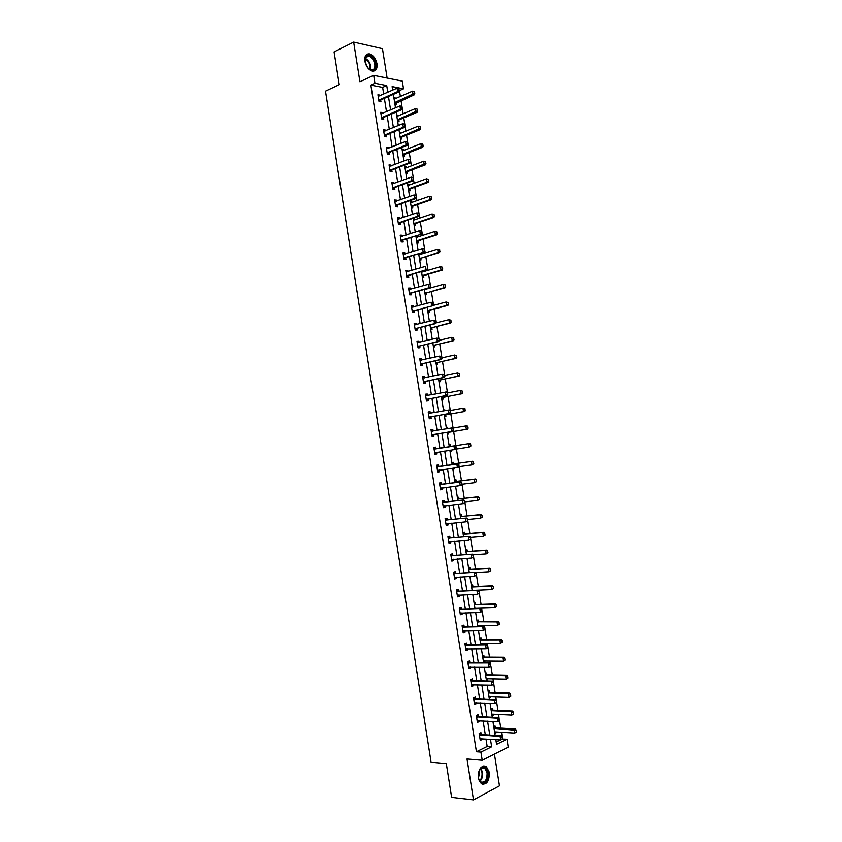 <?xml version="1.0" encoding="UTF-8"?>
<svg xmlns="http://www.w3.org/2000/svg" width="842" height="842" viewBox="0 0 842 842"><rect width="100%" height="100%" fill="white"/><g stroke="black" fill="none" stroke-linecap="round" stroke-linejoin="round"><path stroke-width="1.26" d="M489.339 772.314L486.308 766.557C480.961 765.199 478.309 769.02 478.351 778.029L481.34 783.765C486.739 785.133 489.402 781.313 489.339 772.314M376.984 63.803C375.774 58.445 373.269 55.151 369.459 53.888C365.944 53.699 364.407 56.14 364.86 61.213C366.081 66.55 368.564 69.844 372.332 71.117C375.9 71.338 377.448 68.897 376.984 63.803M502.264 739.076L506.979 739.255L508.231 747.18L482.224 760.284L480.929 752.127L491.665 746.822L490.476 739.287M387.12 78.064L382.457 48.689L353.651 42.1L334.085 51.909L339.252 84.674L325.486 91.168L431.093 762.231L446.313 763.599L451.638 797.374L473.499 799.9L499.485 785.839L494.443 754.127M383.71 94.157L382.636 87.4L370.859 85.147L374.943 83.274L373.69 75.359L402.287 81.116L403.518 88.82L392.119 86.61L392.688 90.147M400.382 96.483L399.445 90.62L403.518 88.82M502.516 738.95L501.453 732.245M500.801 728.141L499.59 720.584M476.54 716.889L497.233 718.226L498.517 717.626L499.38 720.678L498.622 714.448M497.969 710.385L496.422 700.576L496.696 702.333L494.896 703.491L474.309 702.87M496.412 700.565L495.791 696.66M495.149 692.64L492.97 678.884M492.338 674.916L490.897 665.896M468.005 663.054L489.844 663.022L490.686 665.969L490.139 661.128M489.518 657.202L487.318 643.383M486.708 639.499L484.497 625.648M483.887 621.806L482.224 611.334M459.49 609.334L481.182 608.556L482.013 611.397L481.687 607.924M481.077 604.135L478.866 590.221M478.277 586.464L476.183 573.276L476.456 575.023L474.656 576.191L454.448 577.517M476.172 573.265L476.056 572.528M475.467 568.824L473.246 554.846M472.667 551.184L470.425 537.038L470.699 538.775L468.899 539.954L448.786 541.827M469.868 533.565L467.542 518.935L467.826 520.672L466.026 521.851L445.965 523.998M467.068 515.946L464.942 502.6M464.268 498.359L461.795 482.782L461.605 485.413L440.324 488.381M461.469 480.771L459.227 466.647M458.68 463.205L456.427 449.039M455.89 445.65L453.638 431.472M453.091 428.073L450.849 413.948M450.302 410.507L448.06 396.424M425.631 395.698L446.744 391.919L447.744 394.361L445.281 378.921M444.597 374.627L442.503 361.428M420.021 360.281L439.682 356.113L441.745 356.661L442.018 358.387L439.724 343.946M417.211 342.599L436.83 338.147L438.892 338.705L439.166 340.431L436.945 326.475M436.367 322.844L434.167 309.025M433.588 305.362L432.956 302.825L433.041 305.699L414.253 310.677L412.37 312.024M433.177 302.815L431.399 291.585M430.809 287.88L428.62 274.155M428.031 270.408L427.768 268.735M427.483 266.988L425.852 256.747M425.252 252.958L424.915 250.842M424.642 249.095L423.094 239.339M422.484 235.518L422.074 232.96M400.434 236.749L419.748 230.687L421.81 231.224L422.084 232.95L420.326 221.951M419.716 218.099L419.232 215.099M397.645 219.162L416.916 212.826L418.969 213.363L419.242 215.078L417.569 204.585M416.948 200.68L414.801 187.219M414.18 183.282L413.064 177.651L413.169 180.714L394.73 187.513L392.877 189.04M413.285 177.673L412.043 169.874M411.412 165.895L409.286 152.539M408.654 148.529L406.539 135.215M405.897 131.163L403.781 117.901M403.139 113.817L401.034 100.608M393.972 89.578L392.551 89.305M496.222 742.044L500.422 739.971M393.877 97.693L395.298 97.956L395.414 98.661M394.93 104.324L396.35 104.576L396.045 102.65M396.624 114.933L398.034 115.175L398.161 115.933M397.677 121.574L399.087 121.795L398.782 119.89M399.361 132.194L400.771 132.404L400.897 133.204M400.413 138.835L401.823 139.035L401.529 137.141M402.108 149.455L403.507 149.644L403.644 150.497M403.16 156.107L404.57 156.286L404.265 154.402M404.844 166.737L406.254 166.905L406.402 167.811M405.907 173.389L407.307 173.547L407.012 171.673M407.591 184.03L409.002 184.177L409.149 185.124M408.654 190.692L410.054 190.818L409.759 188.955M410.338 201.343L411.738 201.459L411.896 202.459M411.401 207.995L412.801 208.111L412.506 206.258M413.096 218.657L414.485 218.752L414.653 219.804M414.148 225.319L415.548 225.403L415.253 223.572M416.095 236.002L417.243 236.055L417.411 237.16M416.906 242.654L418.295 242.717L418.2 240.907L436.735 234.981L435.398 234.918L434.861 231.529L416.095 237.539M419.663 260.01L421.053 260.041L420.779 258.326M420.169 254.526L420 253.442M422.421 277.376L423.8 277.386L423.537 275.671M422.937 271.913L422.831 271.25M425.178 294.742L426.557 294.732L426.294 293.027M427.936 312.14L429.315 312.098L429.052 310.403M430.704 329.538L432.083 329.475L431.809 327.78M433.472 346.957L434.84 346.872L434.577 345.178M436.24 364.386L437.608 364.27L437.335 362.597M439.008 381.826L440.377 381.689L440.103 380.016M440.713 392.561L442.124 392.709M441.776 399.276L443.145 399.119L442.881 397.456M443.492 410.022L444.85 409.854L444.976 410.664M444.555 416.748L445.913 416.558L445.65 414.906M446.26 427.494L447.618 427.304L447.828 428.641M447.334 434.219L448.691 434.019L448.428 432.367M449.039 444.986L450.396 444.765L450.659 446.418M450.112 451.722L451.459 451.491L451.238 450.081M451.817 462.49L453.175 462.247L453.438 463.91M452.891 469.226L454.238 468.973L454.101 468.078M454.606 480.003L455.954 479.73L456.217 481.403M455.669 486.739L456.953 486.097M457.385 497.527L458.732 497.243L458.995 498.917M460.742 518.64L458.511 504.263M460.174 515.072L461.511 514.757L461.784 516.441M462.963 532.628L464.3 532.281L464.563 533.986M465.752 550.194L467.078 549.826L467.352 551.542M468.541 567.771L469.868 567.382L470.141 569.097M471.341 585.369L472.667 584.948L472.941 586.685M474.13 602.977L475.456 602.535L475.73 604.272M476.435 608.692L476.34 608.082M476.93 620.596L478.256 620.133L478.53 621.88M479.308 626.774L479.14 625.732M479.73 638.236L481.045 637.741L481.329 639.499M481.214 644.867L482.129 644.519L481.95 643.393M482.54 655.876L483.845 655.36L484.129 657.128M483.613 662.665L484.929 662.149L484.75 661.065M485.339 673.537L486.644 673L486.929 674.768M486.423 680.336L487.728 679.789L487.56 678.757M488.149 691.208L489.455 690.651L489.739 692.429M489.223 698.018L490.528 697.439L490.381 696.46M490.96 708.901L492.254 708.311L492.549 710.101M492.033 715.711L493.338 715.111L493.191 714.174M493.77 726.604L495.064 725.983L495.349 727.793M494.854 733.414L496.148 732.782L496.012 731.909M370.859 85.147L476.435 751.78L487.181 746.486L485.992 738.981M485.329 734.803L483.129 720.92M482.466 716.784L480.266 702.881M479.614 698.786L477.403 684.851M476.761 680.81L474.551 666.832M473.909 662.833L471.688 648.835M471.067 644.877L468.836 630.837M468.215 626.932L465.984 612.871M465.373 609.008L463.142 594.905M462.532 591.095L460.29 576.959M459.69 573.192L457.448 559.025M456.859 555.31L454.606 541.101M454.017 537.428L451.765 523.198M451.186 519.567L448.923 505.305M448.354 501.727L446.092 487.423M445.523 483.887L443.26 469.562M442.703 466.068L440.429 451.712M439.882 448.27L437.598 433.893M437.051 430.451L434.777 416.116M434.219 412.622L431.957 398.35M431.399 394.814L429.146 380.595M428.578 377.027L426.326 362.849M425.757 359.239L423.515 345.125M422.937 341.473L420.705 327.412M420.126 323.728L417.895 309.709M417.306 305.983L415.095 292.027M414.496 288.259L412.296 274.355M411.685 270.545L409.486 256.694M408.875 252.842L406.697 239.054M406.076 235.16L403.897 221.414M403.276 217.489L401.097 203.796M400.476 199.828L398.308 186.187M397.677 182.188L395.519 168.6M394.877 164.558L392.73 151.023M392.077 146.94L389.941 133.457M389.288 129.331L387.162 115.901M386.499 111.744L384.373 98.367M380.005 95.82L379.889 95.125L377.932 94.767L379.005 101.503L380.963 101.85L380.647 99.893M382.784 113.344L382.668 112.607L380.71 112.281L381.773 119.017L383.731 119.332L383.426 117.385M385.562 130.889L385.436 130.089L383.489 129.794L384.552 136.541L386.499 136.825L386.194 134.899M388.341 148.434L388.215 147.592L386.267 147.329L387.331 154.075L389.278 154.328L388.972 152.413M391.13 166L390.983 165.106L389.046 164.885L390.12 171.631L392.056 171.852L391.751 169.947M393.919 183.577L393.761 182.64L391.835 182.44L392.898 189.197L394.835 189.376L394.54 187.492M396.708 201.175L396.55 200.175L394.614 200.017L395.687 206.774L397.613 206.932L397.319 205.048M399.497 218.783L399.329 217.731L397.403 217.604L398.477 224.372L400.403 224.488L400.108 222.625M402.287 236.402L402.118 235.297L400.192 235.202L401.266 241.98L403.192 242.064L402.908 240.307L401.213 241.665M405.086 254.031L404.907 252.884L402.981 252.821L404.055 259.599L405.97 259.652L405.697 257.894L404.002 259.231M407.886 271.682L407.696 270.471L405.781 270.45L406.854 277.228L408.77 277.25L408.486 275.502M410.685 289.343L410.486 288.08L408.57 288.09L409.654 294.879L411.559 294.858L411.285 293.121M413.485 307.014L413.275 305.709L411.37 305.741L412.454 312.54L414.348 312.487L414.075 310.751M416.285 324.696L416.074 323.339L414.169 323.412L415.253 330.211L417.148 330.127L416.874 328.401M419.095 342.399L418.874 340.989L416.979 341.094L418.053 347.893L419.947 347.778L419.674 346.062M421.905 360.113L421.674 358.65L419.779 358.787L420.863 365.596L422.747 365.449L422.473 363.733M424.715 377.837L424.473 376.321L422.589 376.49L423.663 383.31L425.547 383.131L425.284 381.426M427.525 395.582L427.273 394.014L425.399 394.214L426.473 401.034L428.357 400.824L428.083 399.119M430.336 413.327L430.083 411.717L428.21 411.948L429.283 418.779L431.167 418.527L430.893 416.843M433.156 431.104L432.893 429.431L431.02 429.704L432.104 436.535L433.967 436.251L433.704 434.567M435.967 448.839L435.703 447.155L433.83 447.46L434.914 454.301L436.788 453.985L436.514 452.301L434.767 453.375M438.787 466.594L438.514 464.9L436.651 465.237L437.735 472.078L439.598 471.731L439.335 470.099M441.597 484.361L441.334 482.655L439.471 483.024L440.555 489.876L442.408 489.486L442.166 487.907M444.418 502.137L444.144 500.422L442.292 500.832L443.376 507.684L445.229 507.263L444.986 505.737M447.239 519.924L446.965 518.209L445.113 518.651L446.207 525.503L448.049 525.05L447.818 523.577M450.06 537.733L449.786 536.007L447.944 536.48L449.028 543.343L450.87 542.858L450.649 541.427M452.891 555.552L452.607 553.815L450.775 554.32L451.859 561.193L453.701 560.667L453.48 559.288M455.711 573.391L455.438 571.644L453.596 572.181L454.691 579.054L456.522 578.496L456.311 577.17M458.543 591.231L458.258 589.474L456.438 590.053L457.522 596.925L459.353 596.336L459.153 595.062M461.374 609.092L461.09 607.324L459.269 607.935L460.363 614.818L462.184 614.197L461.984 612.965M464.205 626.974L463.921 625.196L462.1 625.838L463.195 632.721L465.016 632.068L464.826 630.89M467.047 644.856L466.763 643.067L464.942 643.751L466.036 650.645L467.847 649.95L467.668 648.824M469.878 662.759L469.594 660.959L467.784 661.675L468.878 668.569L470.689 667.843L470.52 666.769M472.72 680.673L472.436 678.873L470.625 679.61L471.72 686.514L473.53 685.756L473.362 684.735M475.562 698.607L475.277 696.787L473.478 697.565L474.572 704.48L476.372 703.68L476.214 702.712M478.403 716.553L478.119 714.721L476.319 715.532L477.414 722.447L479.214 721.626L479.066 720.699M481.256 734.508L480.961 732.666L479.172 733.519L480.266 740.434L482.056 739.571L481.919 738.697M482.224 760.284L467.026 758.989L473.499 799.9M476.435 751.78L480.929 752.127M353.651 42.1L359.923 81.769L373.69 75.359M495.843 739.655L496.591 744.381L506.979 739.255M393.351 94.378L395.498 107.85M396.161 112.049L398.308 125.574M398.971 129.721L401.129 143.308M401.781 147.413L403.939 161.043M404.592 165.127L406.76 178.809M407.402 182.84L409.591 196.575M410.222 200.575L412.412 214.363M413.043 218.32L415.243 232.16M415.864 236.076L418.064 249.979M418.685 253.852L420.895 267.809M421.505 271.64L423.737 285.648M424.926 289.522L424.336 289.448L426.568 303.499M427.168 307.256L429.409 321.37M429.999 325.086L432.251 339.252M432.83 342.926L435.093 357.145M435.661 360.776L437.935 375.058M438.503 378.647L440.776 392.972M441.345 396.529L443.629 410.917M444.187 414.432L446.481 428.862M447.028 432.335L449.333 446.818M449.881 450.281L452.175 464.752M452.733 468.268L455.027 482.698M455.596 486.266L457.88 500.664M461.321 522.293L463.595 536.628M464.184 540.332L466.457 554.636M467.047 558.383L469.32 572.655M469.92 576.444L472.183 590.684M472.794 594.526L475.046 608.734M475.667 612.618L477.919 626.795M478.54 630.721L480.782 644.867M481.413 648.845L483.655 662.949M484.297 666.98L486.539 681.052M487.181 685.125L489.413 699.176M490.065 703.291L492.286 717.3M492.949 721.468L495.17 735.445M387.794 92.336L386.72 85.558L374.943 83.274M489.802 735.098L487.592 721.173M486.939 717.026L484.718 703.07M484.066 698.965L481.856 684.978M481.203 680.915L478.982 666.896M478.34 662.886L476.119 648.835M475.488 644.877L473.246 630.784M472.625 626.869L470.383 612.755M469.773 608.882L467.531 594.736M466.921 590.905L464.668 576.728M464.068 572.949L461.816 558.73M461.227 555.004L458.964 540.753M458.374 537.07L456.111 522.787M455.533 519.146L453.259 504.832M452.691 501.243L450.417 486.897M449.849 483.35L447.565 468.973M447.007 465.468L444.723 451.059M444.176 447.607L441.892 433.188M441.334 429.725L439.061 415.348M438.503 411.843L436.23 397.519M435.661 393.982L433.398 379.71M432.83 376.132L430.578 361.913M429.999 358.292L427.757 344.125M427.168 340.463L424.936 326.349M424.347 322.654L422.116 308.593M421.516 304.857L419.295 290.848M418.695 287.069L416.485 273.124M415.874 269.303L413.675 255.4M413.064 251.537L410.864 237.697M410.243 233.802L408.054 220.004M407.433 216.068L405.244 202.333M404.613 198.354L402.444 184.672M401.802 180.651L399.645 167.021M399.003 162.959L396.845 149.381M396.193 145.287L394.045 131.762M393.393 127.626L391.256 114.154M390.593 109.976L388.457 96.556M382.636 87.4L386.72 85.558M487.181 746.486L491.665 746.822M378.121 95.925L379.889 95.125M394.014 98.525L395.298 97.956M396.74 115.722L398.034 115.175M380.879 113.375L382.668 112.607M399.476 132.941L400.771 132.404M383.647 130.836L385.436 130.089M402.213 150.16L403.507 149.644M386.425 148.318L388.215 147.592M404.949 167.4L406.254 166.905M389.193 165.8L390.983 165.106M407.696 184.651L409.002 184.177M391.972 183.303L393.761 182.64M410.433 201.922L411.738 201.459M394.74 200.828L396.55 200.175M413.18 219.194L414.485 218.752M397.519 218.352L399.329 217.731M415.927 236.486L417.243 236.055M400.297 235.897L402.118 235.297M403.086 253.453L404.907 252.884M405.865 271.019L407.696 270.471M408.654 288.606L410.486 288.08M411.443 306.204L413.275 305.709M414.232 323.812L416.074 323.339M417.032 341.431L418.874 340.989M419.821 359.071L421.674 358.65M422.621 376.721L424.473 376.321M440.734 392.677L442.082 392.414M425.421 394.382L427.273 394.014M443.502 410.096L444.85 409.854M428.22 412.054L430.083 411.717M446.271 427.536L447.618 427.304M431.03 429.746L432.893 429.431M450.102 451.691L451.459 451.491M434.914 454.259L436.788 453.985M452.88 469.152L454.238 468.973M437.724 471.983L439.598 471.731M455.659 486.634L457.017 486.465M440.534 489.718L442.408 489.486M443.345 507.463L445.229 507.263M446.155 525.229L448.049 525.05M448.975 543.006L450.87 542.858M451.796 560.793L453.701 560.667M454.617 578.601L456.522 578.496M457.438 596.41L459.353 596.336M460.269 614.25L462.184 614.197M463.1 632.089L465.016 632.068M480.729 644.519L482.129 644.519M465.921 649.95L467.847 649.95M483.529 662.128L484.929 662.149M468.762 667.822L470.689 667.843M486.329 679.747L487.728 679.789M471.594 685.704L473.53 685.756M489.128 697.387L490.528 697.439M474.425 703.596L476.372 703.68M491.928 715.037L493.338 715.111M477.267 721.51L479.214 721.626M494.738 732.698L496.148 732.782M480.108 739.434L482.056 739.571M399.182 90.368L398.919 88.652L399.182 90.368L397.645 91.589L399.045 91.862L380.805 99.945L379.1 101.514M378.184 96.377L397.098 88.178L397.645 91.589L378.795 100.219M399.045 91.862L399.424 90.41M394.866 103.913L414.401 94.778L413.043 94.514L412.506 91.157L394.119 99.188M414.296 91.631L412.506 91.157L414.527 91.673L414.79 93.357L414.527 91.673M394.656 102.587L414.569 93.315M414.79 93.357L414.401 94.778M373.953 69.802C370.985 71.096 368.28 69.328 365.838 64.487L364.965 59.224L366.67 55.804C371.606 52.004 379.153 66.592 373.953 69.802M368.617 68.623L371.027 69.897L373.29 69.476C377.058 67.234 373.48 56.698 368.733 56.109L366.544 56.519L364.923 60.392M374.49 70.833C379.153 68.044 374.722 54.993 368.838 54.256L366.628 54.488M365.07 61.782L367.68 67.623M478.393 777.566C477.94 773.093 478.982 769.798 481.529 767.672C484.645 766.209 486.771 767.862 487.897 772.63C489.655 781.923 480.224 787.575 478.498 778.124L478.393 777.566M478.74 779.071L480.708 781.934C485.024 783.028 487.16 779.976 487.108 772.767L484.687 768.157L481.214 768.178L479.382 770.325M479.003 771.219L479.456 772.819L478.488 778.113M482.508 784.344C486.96 783.492 488.981 779.46 488.592 772.261L485.592 766.546L483.855 765.873M380.963 113.87L399.929 105.945L401.971 106.471L402.013 108.134L400.466 109.355L401.866 109.607L383.615 117.417L381.826 119.017M401.739 106.429L399.929 105.945L400.466 109.355L381.573 117.722M402.013 108.134L401.866 109.607M383.742 131.384L402.75 123.721L404.802 124.248L404.844 125.921L403.297 127.142L404.697 127.363L386.394 134.92L384.552 136.53M404.57 124.216L402.75 123.721L403.297 127.142L384.352 135.236M404.844 125.921L404.697 127.363M397.603 121.122L398.929 119.943L417.19 112.26L415.832 112.018L415.295 108.66L396.856 116.438M417.085 109.134L415.295 108.66L417.316 109.176L417.579 110.86L417.316 109.176M397.403 119.838L417.358 110.818M417.579 110.86L417.19 112.26M400.339 138.351L401.729 137.162L419.979 129.752L418.621 129.542L418.085 126.174L399.603 133.699M419.874 126.658L418.085 126.174L420.105 126.689L420.368 128.373L420.105 126.689M400.139 137.109L420.147 128.342M420.368 128.373L419.979 129.752M386.52 148.918L405.581 141.519L407.633 142.045L407.665 143.719L406.118 144.94L407.517 145.129L389.162 152.444L387.331 154.023M407.402 142.014L405.581 141.519L406.118 144.94L387.131 152.77M407.665 143.719L407.517 145.129M389.299 166.453L408.412 159.317L410.464 159.854L410.496 161.538L408.949 162.748L410.349 162.916L391.951 169.968L390.099 171.526M410.233 159.822L408.412 159.317L408.949 162.748L389.909 170.316M410.496 161.538L410.349 162.916M413.169 180.714L411.791 180.567L392.688 187.871M392.077 184.009L411.243 177.146L413.296 177.673M413.338 179.367L411.791 180.567L411.243 177.146L413.064 177.651M403.076 155.591L404.465 154.423L422.758 147.255L421.41 147.066L420.874 143.698L402.339 150.971M422.673 144.182L420.874 143.698L422.894 144.214L422.937 145.876L422.894 144.214M404.223 154.57L403.108 154.244L422.937 145.876M423.158 145.908L422.758 147.255M405.812 172.842L407.212 171.694L425.557 164.779L424.2 164.611L423.663 161.232L405.086 168.253M425.463 161.727L423.663 161.232L425.684 161.759L425.736 163.422L425.684 161.759M405.633 171.673L425.736 163.422M425.957 163.443L425.557 164.779M408.559 190.103L409.959 188.976L428.346 182.304L426.999 182.167L426.462 178.788L407.833 185.556M428.262 179.293L426.462 178.788L428.483 179.314L428.757 181.009L428.483 179.314M409.717 189.124L408.602 188.85L426.999 182.167L428.525 180.977M428.757 181.009L428.346 182.304M394.866 201.575L414.075 194.976L416.127 195.512L416.169 197.207L414.622 198.407L416.001 198.533L397.508 205.069L395.656 206.564M415.895 195.491L414.075 194.976L414.622 198.407L395.477 205.437M416.169 197.207L416.001 198.533M411.306 207.374L412.706 206.269L431.136 199.849L429.799 199.733L429.262 196.354L410.591 202.869M431.062 196.86L429.262 196.354L431.283 196.881L431.325 198.554L431.283 196.881M412.464 206.416L411.349 206.164L429.799 199.733L431.325 198.554M431.557 198.575L431.136 199.849M419.011 215.068L417.453 216.257L418.842 216.352L400.297 222.635L398.434 224.109M418.737 213.342L416.916 212.826L417.453 216.257L398.266 223.025M397.645 219.13L398.287 219.183M418.842 216.352L419.242 215.078M413.496 220.183L432.062 213.931L434.083 214.468L434.356 216.152L434.083 214.468M414.043 224.667L415.453 223.583L433.935 217.415L432.599 217.32L432.062 213.931L433.862 214.447M413.885 223.625L432.599 217.32L434.135 216.141M434.356 216.152L433.935 217.415M401.697 240.159L421.674 234.192L401.055 240.623M403.086 240.223L401.518 240.244M400.424 236.686L401.192 236.76M421.853 232.929L420.295 234.129L419.748 230.687L421.579 231.213M421.674 234.192L422.084 232.95M436.661 232.045L434.861 231.529L436.882 232.066L436.935 233.739L436.882 232.066M416.801 241.97L417.958 241.033L416.864 240.844L435.398 234.918L436.935 233.739M417.958 241.033L416.674 240.928M437.156 233.75L436.735 234.981M404.497 257.778L424.515 252.053L403.844 258.231M405.876 257.81L404.297 257.873M424.421 249.095L424.694 250.821L424.652 249.106L422.589 248.569L424.652 249.106M403.234 254.358L422.589 248.569L423.137 252L424.694 250.821M403.213 254.252L404.086 254.347M424.515 252.053L424.926 250.821M419.548 259.283L420.958 258.241L439.535 252.568L438.208 252.526L437.661 249.137L418.853 254.894M439.471 249.664L437.661 249.137L439.692 249.674L439.735 251.358L439.692 249.674M420.716 258.368L438.208 252.526L439.735 251.358M439.966 251.358L439.535 252.568M427.536 268.714L427.262 266.988L427.536 268.714L425.978 269.893L427.357 269.914L408.665 275.418L406.791 276.818M406.023 271.977L425.431 266.451L425.978 269.893L406.633 275.85M407.075 275.513L408.423 275.555L407.044 275.534M406.002 271.829L406.981 271.945M427.357 269.914L427.768 268.714M422.295 276.608L423.715 275.587L442.345 270.166L441.008 270.145L440.471 266.756L421.726 272.25M442.282 267.282L440.471 266.756L442.503 267.293L442.545 268.987L442.503 267.293M422.158 275.681L441.008 270.145L442.545 268.987M442.766 268.987L442.345 270.166M408.812 289.616L428.283 284.354L430.336 284.901L430.388 286.627L428.831 287.806L430.199 287.796L411.454 293.048L409.58 294.416M430.115 284.901L428.283 284.354L428.831 287.806L409.433 293.49M409.854 293.174L411.212 293.174L409.854 293.174M430.388 286.627L430.199 287.796M408.78 289.416L409.875 289.564M425.052 293.953L426.473 292.953L445.144 287.785L443.818 287.785L443.281 284.385L424.526 289.627M445.092 284.922L443.281 284.385L445.313 284.922L445.355 286.627L445.313 284.922M426.231 293.069L443.818 287.785L445.355 286.627M445.576 286.627L445.144 287.785M433.041 305.699L412.233 311.14M411.612 307.267L431.125 302.278L433.188 302.825M411.58 307.025L412.769 307.204M433.23 304.551L431.672 305.72L431.125 302.278L432.956 302.825M427.81 311.308L429.231 310.319L447.955 305.404L446.628 305.435L446.092 302.036L433.114 305.478M447.902 302.583L446.092 302.036L448.123 302.573L448.386 304.278L448.123 302.573M427.673 310.456L446.628 305.435L448.165 304.278M448.386 304.278L447.955 305.404M414.411 324.917L433.977 320.202L436.04 320.749L436.082 322.486L434.525 323.654L435.882 323.602L417.053 328.327L415.159 329.643M435.809 320.76L433.977 320.202L434.525 323.654L415.032 328.801M436.082 322.486L435.882 323.602M414.369 324.644L415.674 324.854M430.567 328.675L431.988 327.706L450.765 323.044L449.439 323.096L448.902 319.697L436.156 322.907M450.712 320.244L448.902 319.697L450.933 320.234L450.986 321.949L450.933 320.234M431.746 327.822L449.439 323.096L450.986 321.949M451.207 321.939L450.765 323.044M438.945 340.442L437.377 341.599L438.735 341.526L419.853 345.988L417.958 347.283M438.661 338.716L436.83 338.147L437.377 341.599L417.832 346.483M417.158 342.273L418.579 342.526M438.735 341.526L439.166 340.431M433.325 346.051L434.756 345.104L453.575 340.694L452.259 340.768L451.712 337.368L439.156 340.347M453.533 337.926L451.712 337.368L453.754 337.916L453.796 339.621L453.754 337.916M434.514 345.22L452.259 340.768L453.796 339.621M454.017 339.61L453.575 340.694M441.797 358.408L440.229 359.566L441.587 359.46L422.652 363.67L420.747 364.923M441.524 356.682L439.682 356.113L440.229 359.566L420.632 364.176M419.958 359.913L421.484 360.208M441.587 359.46L442.018 358.387M436.093 363.449L437.524 362.523L456.385 358.366L455.069 358.46L454.533 355.061L441.945 357.871M456.343 355.619L454.533 355.061L456.564 355.598L456.617 357.324L456.564 355.598M437.272 362.628L455.069 358.46L456.617 357.324M456.838 357.303L456.385 358.366M444.65 376.385L444.376 374.658L444.65 376.385L443.092 377.542L444.439 377.416L425.463 381.363L423.547 382.594M422.821 377.984L442.545 374.08L443.092 377.542L423.442 381.879M444.376 374.658L442.545 374.08L444.608 374.637M422.758 377.574L424.4 377.9M444.439 377.416L444.881 376.363M438.85 380.847L440.292 379.952L459.206 376.048L457.89 376.163L457.353 372.764L444.723 375.406M459.164 373.322L457.353 372.764L459.385 373.301L459.437 375.027L459.385 373.301M440.04 380.058L457.89 376.163L459.437 375.027M459.658 375.006L459.206 376.048M447.512 394.382L445.944 395.529L447.291 395.382L428.262 399.066L426.357 400.266M447.239 392.646L445.397 392.067L445.944 395.529L426.252 399.592M425.557 395.245L427.304 395.624M447.291 395.382L447.744 394.361M441.618 398.266L443.06 397.382L462.026 393.74L460.711 393.877L460.174 390.478L447.512 392.951M461.995 391.046L460.174 390.478L462.205 391.025L462.479 392.73L462.205 391.025M442.818 397.487L460.711 393.877L462.258 392.751M462.479 392.73L462.026 393.74M450.375 412.391L450.102 410.654L450.375 412.391L448.807 413.538L450.154 413.359L431.072 416.779L429.157 417.958M428.441 413.433L448.26 410.075L448.807 413.538L429.062 417.327M450.102 410.654L448.26 410.075L449.607 409.896L450.323 410.633M428.357 412.938L430.22 413.359M450.154 413.359L450.607 412.359M444.387 415.706L445.839 414.843L464.847 411.443L463.542 411.612L462.995 408.202L450.217 410.517M464.816 408.78L462.995 408.202L465.037 408.749L465.089 410.486L465.037 408.749M445.586 414.938L463.542 411.612L465.089 410.486M465.3 410.454L464.847 411.443M453.238 430.409L452.964 428.673L453.238 430.409L451.67 431.546L453.017 431.346L433.883 434.504L431.967 435.661M431.251 431.167L451.123 428.083L451.67 431.546L431.872 435.072M452.964 428.673L451.123 428.083L452.459 427.894L453.196 428.641M431.167 430.63L433.072 431.083L431.725 431.283M453.017 431.346L453.47 430.378M447.081 428.767L446.439 428.61M447.165 433.146L448.607 432.304L467.668 429.157L466.363 429.357L465.815 425.947L452.701 428.136M467.647 426.526L465.815 425.947L467.121 425.757L468.131 428.199L467.857 426.494M448.354 432.399L466.363 429.357L467.91 428.231M468.131 428.199L467.668 429.157M456.332 448.407L455.838 446.713L455.88 449.354L434.683 452.828M434.062 448.923L455.322 445.892L456.059 446.67M433.977 448.344L436.156 448.839L455.322 445.892M456.111 448.449L454.543 449.586L453.985 446.113L455.838 446.713M470.962 445.955L470.467 444.292L470.962 445.955L469.194 447.113L468.647 443.702L469.941 443.481L450.849 446.418L449.218 446.071M470.467 444.292L468.647 443.702L450.586 446.407M455.996 449.112L469.194 447.113L470.741 445.997M449.933 450.607L450.649 450.165M470.689 444.25L469.941 443.481M439.24 470.11L437.577 471.099M459.206 466.457L458.701 464.763L458.743 467.373L437.503 470.604M436.882 466.7L458.185 463.91L458.922 464.721M436.788 466.068L438.977 466.594L458.185 463.91M458.974 466.5L457.406 467.626L456.859 464.152L458.701 464.763M473.793 463.732L473.299 462.058L473.793 463.732L472.025 464.889L471.478 461.469L472.772 461.227L453.627 463.91L451.986 463.542M473.299 462.058L471.478 461.469L453.364 463.889M459.101 466.657L472.025 464.889L473.572 463.774M473.52 462.016L472.772 461.227M441.955 487.939L440.398 488.844M439.703 484.476L461.058 481.94L461.795 482.782M439.598 483.813L441.787 484.361L461.058 481.94M461.848 484.56L460.279 485.687L459.721 482.213L461.574 482.824M476.625 481.519L476.14 479.845L476.625 481.519L474.856 482.666L474.309 479.245L475.604 478.982L456.406 481.413L454.764 481.014M476.14 479.845L474.309 479.245L454.869 481.656M462.026 484.255L474.856 482.666L476.404 481.561M476.351 479.803L475.604 478.982M444.681 505.768L443.208 506.6M464.942 502.59L464.668 500.853L464.479 503.463L443.145 506.179M442.524 502.274L463.921 499.99L464.668 500.853M442.408 501.558L444.608 502.148L463.921 499.99M464.721 502.642L463.153 503.758L462.595 500.285L464.447 500.895M479.456 499.317L478.972 497.654L479.456 499.317L477.688 500.464L477.14 497.043L478.435 496.759L459.195 498.927L457.543 498.517M478.972 497.654L477.14 497.043L458.922 498.906M464.837 501.885L477.688 500.464L479.245 499.359M479.182 497.601L478.435 496.759M447.407 523.608L446.018 524.366M445.344 520.082L466.794 518.051L467.542 518.935M445.229 519.325L447.428 519.935L466.794 518.051M467.605 520.735L466.026 521.851L465.468 518.367L467.321 518.988M482.298 517.125L481.813 515.462L482.298 517.125L480.529 518.283L479.982 514.851L481.266 514.546L461.974 516.451L460.321 516.02M481.813 515.462L479.982 514.851L461.711 516.43M467.636 519.525L480.529 518.283L482.087 517.177M482.024 515.409L481.266 514.546M450.133 541.469L448.839 542.153M448.165 537.901L469.668 536.122L470.425 537.038M448.039 537.112L450.249 537.743L469.668 536.122M470.478 538.838L468.899 539.954L468.352 536.47L470.204 537.091M485.139 534.954L484.645 533.291L485.139 534.954L483.361 536.101L482.813 532.681L484.097 532.344L464.763 533.996L463.1 533.544M484.645 533.291L482.813 532.681L464.489 533.965M470.446 537.175L483.361 536.101L484.918 535.007M484.866 533.239L484.097 532.344M452.859 559.33L451.659 559.951M450.996 555.741L472.541 554.204L473.583 556.899L471.783 558.067L451.617 559.667M450.859 554.899L453.08 555.573L472.541 554.204M473.362 556.962L471.783 558.067L471.225 554.583L473.078 555.215M487.981 552.794L487.486 551.131L487.981 552.794L486.202 553.941L485.655 550.51L486.939 550.152L467.552 551.552L465.889 551.078M487.486 551.131L485.655 550.51L467.278 551.521M473.067 554.857L486.202 553.941L487.76 552.857M487.707 551.078L486.939 550.152M455.585 577.212L454.48 577.759M453.827 573.591L475.425 572.307L476.183 573.276M453.68 572.707L455.901 573.402L475.425 572.307M476.246 575.086L474.656 576.191L474.109 572.707L475.962 573.349M490.823 570.644L490.339 568.992L490.823 570.644L489.044 571.792L488.497 568.361L489.77 567.982L470.341 569.118L468.678 568.624M490.339 568.992L488.497 568.361L468.815 569.466M475.604 572.549L489.044 571.792L490.612 570.708M490.549 568.929L489.77 567.982M458.322 595.094L457.311 595.589M456.659 591.452L478.298 590.421L479.066 591.421L479.34 593.168L477.54 594.336L457.28 595.378M456.511 590.526L458.732 591.252L478.298 590.421M479.13 593.242L477.54 594.336L476.993 590.842L478.845 591.494M493.665 588.516L493.18 586.863L493.665 588.516L491.896 589.663L491.349 586.221L492.612 585.822L473.141 586.706L471.467 586.179M493.18 586.863L491.349 586.221L471.604 587.074M472.309 590.505L491.896 589.663L493.454 588.579M493.391 586.79L492.612 585.822M461.048 612.997L460.142 613.429M482.234 611.324L480.435 612.492L460.111 613.26M459.332 608.366L461.563 609.113L481.182 608.556M482.013 611.397L480.435 612.492L479.877 608.998L481.74 609.65M496.517 606.387L496.033 604.745L496.517 606.387L494.738 607.545L494.191 604.103L495.464 603.672L475.93 604.293L474.257 603.756M496.033 604.745L494.191 604.103L475.656 604.251M475.077 608.124L494.738 607.545L496.306 606.461M496.243 604.672L495.464 603.672M463.784 630.9L462.963 631.279M462.321 627.227L484.066 626.701L484.845 627.753L485.118 629.5L483.319 630.669L462.953 631.153M462.163 626.206L464.405 626.995L484.066 626.701M484.908 629.574L483.319 630.669L482.761 627.174L484.624 627.827M499.369 624.29L498.885 622.638L499.369 624.29L497.59 625.438L497.043 621.996L498.306 621.533L478.73 621.901L477.046 621.343M498.885 622.638L497.043 621.996L478.456 621.859M477.835 625.774L497.59 625.438L499.159 624.364M499.095 622.564L498.306 621.533M466.521 648.824L465.794 649.14M465.163 645.13L486.95 644.856L487.739 645.94L488.013 647.687L486.213 648.856L465.784 649.066M464.995 644.067L467.236 644.888L486.95 644.856M487.792 647.772L486.213 648.856L485.655 645.351L487.518 646.014M502.221 642.193L501.737 640.552L502.221 642.193L500.443 643.341L499.895 639.899L501.158 639.415L481.529 639.52L479.845 638.941M501.737 640.552L499.895 639.899L480.003 639.952M480.603 643.425L500.443 643.341L502.011 642.278M501.948 640.467L501.158 639.415M469.257 666.759L468.636 667.022M490.907 665.885L489.097 667.053L468.626 666.99M467.826 661.949L470.078 662.791L489.844 663.022M490.686 665.969L489.097 667.053L488.549 663.549L490.412 664.222M505.074 660.117L504.59 658.476L505.074 660.117L503.295 661.265L502.748 657.812L504 657.307L484.329 657.16L482.645 656.549M504.59 658.476L502.748 657.812L483.066 657.655L484.055 657.107M483.361 661.096L503.295 661.265L504.863 660.202M504.8 658.391L504 657.307M470.846 680.978L491.444 681.757L492.728 681.21L493.801 684.104L491.991 685.262L471.467 684.925M470.667 679.831L472.92 680.704L492.728 681.21M493.58 684.188L491.991 685.262L491.444 681.757L493.307 682.441M507.926 678.052L507.442 676.421L507.926 678.052L506.147 679.199L505.6 675.747L506.852 675.221L487.129 674.81L485.445 674.179M507.442 676.421L505.6 675.747L485.876 675.326L486.855 674.747M486.171 678.768L506.147 679.199L507.726 678.136M507.652 676.326L506.852 675.221M473.688 698.934L494.338 699.986L495.622 699.418L496.422 700.576M473.499 697.734L475.762 698.639L495.622 699.418M496.485 702.428L494.896 703.491L494.338 699.986L496.201 700.67M510.789 695.997L510.305 694.366L510.789 695.997L509.01 697.144L508.463 693.692L509.715 693.134L489.939 692.471L488.244 691.819M510.305 694.366L508.463 693.692L488.676 693.019L489.665 692.408M488.981 696.45L509.01 697.144L510.578 696.092M510.515 694.271L509.715 693.134M499.601 720.573L497.79 721.741L477.161 720.836M476.34 715.658L478.603 716.584L498.517 717.626M499.38 720.678L497.79 721.741L497.233 718.226L499.106 718.921M513.652 713.963L513.167 712.332L513.652 713.963L511.873 715.111L511.326 711.658L512.567 711.069L492.749 710.143L491.044 709.469M513.167 712.332L511.326 711.658L491.486 710.711L492.465 710.08M491.791 714.153L511.873 715.111L513.441 714.058M513.378 712.237L512.567 711.069M479.382 734.866L500.137 736.487L501.422 735.855L502.506 738.834L500.695 739.992L480.014 738.813M479.182 733.582L481.456 734.54L501.422 735.855M502.285 738.939L500.695 739.992L500.137 736.487L502.011 737.182M516.514 731.94L516.03 730.309L516.514 731.94L514.736 733.087L514.178 729.625L515.43 729.025L495.559 727.825L493.854 727.141M516.03 730.309L494.043 728.362M494.601 731.866L514.736 733.087L516.304 732.045M516.241 730.214L515.43 729.025M379.195 99.84L380.605 100.093M379.437 99.682L380.847 99.935M396.245 102.692L394.877 102.45M396.014 102.85L394.666 102.608M365.27 58.287C369.501 60.898 371.206 64.708 370.385 69.707M369.933 69.507C370.575 64.876 368.975 61.298 365.123 58.782M480.877 768.43L482.54 772.335C482.961 776.198 482.098 779.155 479.94 781.239M479.624 780.829C481.592 778.776 482.371 775.956 481.961 772.367L480.508 768.767M381.973 117.354L383.373 117.575M382.205 117.196L383.615 117.417M384.752 134.878L386.152 135.078M384.983 134.72L386.394 134.92M398.982 119.922L397.624 119.701M398.75 120.08L397.403 119.859M401.729 137.162L400.36 136.972M401.487 137.32L400.139 137.12M387.53 152.413L388.93 152.591M387.773 152.255L389.162 152.444M390.309 169.958L391.709 170.116M390.551 169.81L391.951 169.968M393.088 187.524L394.488 187.661M393.33 187.377L394.73 187.513M404.465 154.423L403.108 154.244M407.212 171.694L405.855 171.536M406.97 171.842L405.633 171.694M409.959 188.976L408.602 188.85M395.877 205.101L397.266 205.206M396.119 204.953L397.508 205.069M412.706 206.269L411.349 206.164M398.666 222.688L400.055 222.772M398.908 222.551L400.297 222.635M415.453 223.583L414.106 223.498M415.211 223.719L413.885 223.635M401.455 240.286L402.844 240.349M418.2 240.907L416.864 240.844M404.244 257.905L405.623 257.947M420.958 258.241L419.621 258.199M407.286 275.408L408.665 275.418M423.715 275.587L422.379 275.576M410.086 293.058L411.454 293.048M426.473 292.953L425.136 292.953M412.633 310.835L414.011 310.803M412.885 310.709L414.253 310.677M429.231 310.319L427.904 310.351M428.988 310.445L427.673 310.477M415.443 328.506L416.801 328.443M415.685 328.391L417.053 328.327M431.988 327.706L430.662 327.759M418.242 346.188L419.6 346.104M418.485 346.073L419.853 345.988M434.756 345.104L433.43 345.188M421.042 363.881L422.41 363.776M421.295 363.776L422.652 363.67M437.524 362.523L436.209 362.628M423.852 381.594L425.21 381.468M424.105 381.489L425.463 381.363M440.292 379.952L438.977 380.068M426.662 399.318L428.02 399.161M426.915 399.213L428.262 399.066M426.105 395.803L426.736 395.729M443.06 397.382L441.745 397.54M429.473 417.053L430.82 416.874M429.725 416.958L431.072 416.779M428.915 413.538L429.936 413.411M445.839 414.843L444.523 415.011M432.283 434.809L433.63 434.609M432.535 434.714L433.883 434.504M448.607 432.304L447.302 432.504M435.103 452.575L436.451 452.343M434.809 449.06L436.156 448.839M434.546 449.049L435.893 448.828M450.849 446.418L449.544 446.639M437.924 470.352L439.019 470.141M437.63 466.836L438.977 466.594M437.366 466.826L438.703 466.573M453.627 463.91L452.333 464.152M440.745 488.139L441.408 488.002M440.45 484.634L441.787 484.361M440.177 484.613L441.524 484.339M456.143 481.392L454.859 481.645M456.406 481.413L455.112 481.677M443.271 502.432L444.608 502.148M443.008 502.411L444.334 502.116M459.195 498.927L457.901 499.211M446.102 520.261L447.428 519.935M445.828 520.23L447.155 519.914M461.974 516.451L460.69 516.767M448.923 538.091L450.249 537.743M448.649 538.059L449.975 537.712M464.763 533.996L463.479 534.333M451.754 555.941L453.08 555.573M451.48 555.899L452.807 555.531M467.552 551.552L466.268 551.91M454.585 573.802L455.901 573.402M454.312 573.76L455.627 573.37M470.068 569.087L468.805 569.455M470.341 569.118L469.057 569.497M457.417 591.673L458.732 591.252M457.143 591.631L458.458 591.21M472.867 586.663L471.604 587.053M473.141 586.706L471.857 587.106M460.258 609.555L461.563 609.113M459.974 609.513L461.29 609.071M475.93 604.293L474.656 604.724M463.089 627.458L464.405 626.995M462.816 627.406L464.121 626.943M478.73 621.901L477.456 622.354M465.931 645.372L467.236 644.888M465.658 645.319L466.963 644.835M481.256 639.467L480.003 639.941M481.529 639.52L480.256 640.004M468.773 663.307L470.078 662.791M468.499 663.243L469.804 662.728M484.329 657.16L483.066 657.655M471.615 681.252L472.92 680.704M471.341 681.189L472.636 680.641M487.129 674.81L485.876 675.326M474.467 699.207L475.762 698.639M474.183 699.144L475.477 698.576M489.939 692.471L488.676 693.019M477.309 717.173L478.603 716.584M477.035 717.11L478.33 716.521M492.749 710.143L491.486 710.711M480.161 735.161L481.456 734.54M479.877 735.087L481.171 734.477M495.275 727.762L494.043 728.351M495.559 727.825L494.307 728.425M369.459 53.888L368.743 54.235M379.395 99.693L380.805 99.945M396.214 102.703L394.845 102.461M365.554 57.645L368.733 56.109M481.729 767.893L484.687 768.157M382.152 117.217L383.563 117.448M384.91 134.752L386.32 134.962M398.929 119.943L397.561 119.722M401.655 137.204L400.287 137.004M387.678 152.297L389.078 152.486M390.435 169.863L391.835 170.021M393.203 187.44L394.603 187.577M404.37 154.465L403.013 154.296M407.096 171.747L405.739 171.589M409.822 189.04L408.475 188.913M395.972 205.027L397.361 205.143M412.559 206.343L411.212 206.237M398.74 222.625L400.129 222.72M415.285 223.667L413.938 223.583M420.758 258.336L419.421 258.294M426.241 293.058L424.915 293.069"/></g></svg>
